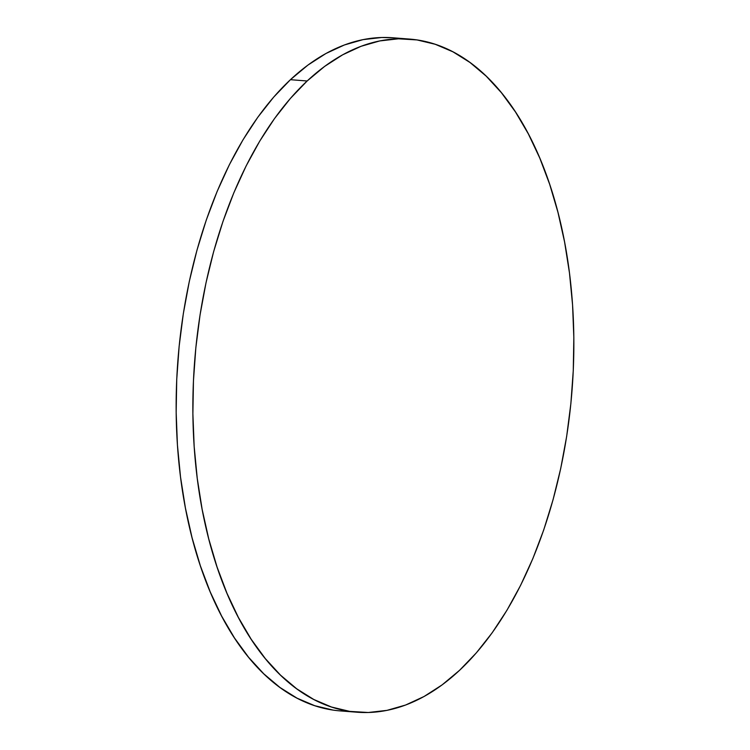 <?xml version="1.0" encoding="UTF-8"?>
<svg xmlns="http://www.w3.org/2000/svg" width="750" height="750" viewBox="0 0 750 750"><rect width="100%" height="100%" fill="white"/><g stroke="black" fill="none" stroke-linecap="round" stroke-linejoin="round"><path stroke-width="1.12" d="M401.231 38.766A337.584 189.262 94.5 0 0 392.897 37.781A337.584 189.262 94.5 0 0 290.438 79.688A337.584 189.262 94.5 0 0 177.909 451.537A337.584 189.262 94.5 0 0 340.387 710.916L357.103 712.219A337.584 189.262 -85.5 0 1 194.625 452.841A337.584 189.262 -85.5 0 1 307.153 80.991L290.438 79.688L307.153 80.991A337.584 189.262 -85.5 0 1 409.613 39.084A337.584 189.262 -85.5 0 1 572.091 298.463A337.584 189.262 -85.5 0 1 459.562 670.312A337.584 189.262 -85.5 0 1 357.103 712.219M459.562 670.312L476.316 652.884L492.169 632.794L506.972 610.219L520.584 585.384L532.875 558.534L543.731 529.922L553.031 499.828L560.709 468.534L566.672 436.35L570.872 403.575L573.272 370.538L573.834 337.538L572.569 304.913L569.475 272.972L564.591 242.016L557.962 212.353L549.656 184.256L539.747 157.997L528.328 133.847L515.513 112.022L501.422 92.728L486.206 76.162L469.988 62.484L452.944 51.825L435.225 44.278L417 39.928L398.466 38.803L379.772 40.931L361.125 46.275L342.684 54.797L324.637 66.403L307.153 80.991L290.409 98.419L274.556 118.509L259.753 141.084L246.141 165.919L233.85 192.769L222.994 221.381L213.684 251.475L206.016 282.769L200.044 314.953L195.844 347.728L193.453 380.775L192.881 413.766L194.156 446.391L197.241 478.331L202.125 509.288L208.753 538.959L217.069 567.047L226.978 593.306L238.397 617.456L251.212 639.291L265.294 658.575L280.519 675.141L296.737 688.819L313.781 699.478L331.5 707.025L349.716 711.384L368.259 712.5L386.944 710.372L405.6 705.028L424.041 696.506L442.087 684.9L459.562 670.312M393.113 37.8L381.741 37.5L363.056 39.628L344.4 44.972L325.959 53.494L307.913 65.1L290.438 79.688L273.684 97.116L257.831 117.206L243.028 139.781L229.416 164.616L217.125 191.466L206.269 220.078L196.969 250.172L189.291 281.466L183.328 313.65L179.128 346.425L176.728 379.462L176.166 412.462L177.431 445.087L180.525 477.028L185.409 507.984L192.037 537.647L200.344 565.744L210.253 592.003L221.672 616.153L234.488 637.978L248.578 657.272L263.794 673.837L280.012 687.516L297.056 698.175L314.775 705.722L333 710.072M392.897 37.781L409.613 39.084"/></g></svg>
